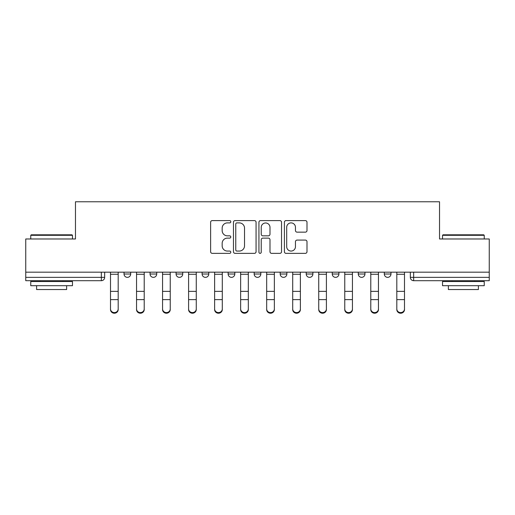 <?xml version="1.0" encoding="UTF-8"?>
<svg xmlns="http://www.w3.org/2000/svg" width="515" height="515" viewBox="0 0 515 515"><rect width="100%" height="100%" fill="white"/><g stroke="black" fill="none" stroke-linecap="round" stroke-linejoin="round"><path stroke-width="0.77" d="M230.804 221.746A1.146 1.146 0 0 0 229.658 220.6L212.257 220.6A1.635 1.635 0 0 0 210.622 222.235L210.622 251.719A1.635 1.635 0 0 0 212.257 253.354L229.658 253.354A1.146 1.146 0 0 0 230.804 252.208A1.146 1.146 0 0 0 229.658 251.063L227.405 251.063A5.24 5.24 0 0 1 222.165 245.822L222.165 243.363A5.24 5.24 0 0 1 227.405 238.123L229.658 238.123A1.146 1.146 0 0 0 230.804 236.977A1.146 1.146 0 0 0 229.658 235.831L227.405 235.831A5.24 5.24 0 0 1 222.165 230.591L222.165 228.132A5.24 5.24 0 0 1 227.405 222.892L229.658 222.892A1.146 1.146 0 0 0 230.804 221.746M384.306 272.184L384.306 274.019L390.975 274.019A3.335 3.335 0 0 1 387.641 277.353A3.335 3.335 0 0 1 384.306 274.019L384.306 272.184M358.273 272.184L358.273 274.019L364.948 274.019A3.335 3.335 0 0 1 361.614 277.353A3.335 3.335 0 0 1 358.273 274.019L358.273 272.184M228.132 274.019L228.132 272.184L228.132 274.019A3.335 3.335 0 0 0 231.473 277.353A3.335 3.335 0 0 1 228.132 274.019L234.808 274.019A3.335 3.335 0 0 1 231.473 277.353M176.078 272.184L176.078 274.019L182.754 274.019A3.335 3.335 0 0 1 179.413 277.353A3.335 3.335 0 0 1 176.078 274.019L176.078 272.184M150.052 274.019L150.052 272.184L150.052 274.019A3.335 3.335 0 0 0 153.386 277.353A3.335 3.335 0 0 1 150.052 274.019L156.727 274.019A3.335 3.335 0 0 1 153.386 277.353A3.335 3.335 0 0 0 156.727 274.019A3.335 3.335 0 0 1 153.386 277.353M124.025 274.019L124.025 272.184L124.025 274.019A3.335 3.335 0 0 0 127.36 277.353A3.335 3.335 0 0 1 124.025 274.019L130.694 274.019A3.335 3.335 0 0 1 127.36 277.353A3.335 3.335 0 0 0 130.694 274.019A3.335 3.335 0 0 1 127.36 277.353M305.363 232.149A1.635 1.635 0 0 0 306.998 230.508L306.998 222.235A1.635 1.635 0 0 0 305.363 220.6L286.037 220.6A1.635 1.635 0 0 0 284.402 222.235L284.402 251.719A1.635 1.635 0 0 0 286.037 253.354L305.363 253.354A1.635 1.635 0 0 0 306.998 251.719L306.998 241.728A1.635 1.635 0 0 0 305.363 240.087L297.091 240.087A1.635 1.635 0 0 0 295.456 241.728L295.456 246.679A4.384 4.384 0 0 1 291.072 251.063A4.384 4.384 0 0 1 286.694 246.679L286.694 227.276A4.384 4.384 0 0 1 291.072 222.892A4.384 4.384 0 0 1 295.456 227.276L295.456 230.508A1.635 1.635 0 0 0 297.091 232.149L305.363 232.149M25.75 272.184L25.75 238.979L75.473 238.979L75.473 201.771L439.527 201.771L439.527 238.979L489.25 238.979L489.25 272.184L25.75 272.184L25.75 277.353L104.667 277.353L104.667 272.184M256.064 222.235A1.635 1.635 0 0 0 254.429 220.6L235.104 220.6A1.635 1.635 0 0 0 233.469 222.235L233.469 251.719A1.635 1.635 0 0 0 235.104 253.354L254.429 253.354A1.635 1.635 0 0 0 256.064 251.719L256.064 222.235M260.571 220.6L279.896 220.6A1.635 1.635 0 0 1 281.531 222.235L281.531 251.719A1.635 1.635 0 0 1 279.896 253.354L271.624 253.354A1.635 1.635 0 0 1 269.989 251.719L269.989 239.765A1.635 1.635 0 0 0 268.347 238.123L262.862 238.123A1.635 1.635 0 0 0 261.227 239.765L261.227 252.208A1.146 1.146 0 0 1 260.081 253.354A1.146 1.146 0 0 1 258.936 252.208L258.936 222.235A1.635 1.635 0 0 1 260.571 220.6M410.333 272.184L410.333 277.353L489.25 277.353L489.25 280.694L413.667 280.694A3.335 3.335 0 0 1 410.333 277.353A3.335 3.335 0 0 0 413.667 280.694L413.667 272.184M489.25 272.184L489.25 277.353M104.667 277.353A3.335 3.335 0 0 1 101.333 280.694A3.335 3.335 0 0 0 104.667 277.353A3.335 3.335 0 0 1 101.333 280.694L25.75 280.694L25.75 277.353M390.975 272.184L390.975 274.019M364.948 272.184L364.948 274.019L364.948 272.184M338.922 272.184L338.922 274.019A3.335 3.335 0 0 1 335.587 277.353A3.335 3.335 0 0 1 332.246 274.019L338.922 274.019L338.922 272.184M332.246 272.184L332.246 274.019M312.895 272.184L312.895 274.019A3.335 3.335 0 0 1 309.554 277.353A3.335 3.335 0 0 1 306.219 274.019L312.895 274.019M306.219 272.184L306.219 274.019M286.868 272.184L286.868 274.019A3.335 3.335 0 0 1 283.527 277.353A3.335 3.335 0 0 1 280.192 274.019L286.868 274.019M280.192 272.184L280.192 274.019M260.835 272.184L260.835 274.019A3.335 3.335 0 0 1 257.5 277.353A3.335 3.335 0 0 1 254.165 274.019L260.835 274.019A3.335 3.335 0 0 1 257.5 277.353A3.335 3.335 0 0 0 260.835 274.019M254.165 272.184L254.165 274.019M234.808 272.184L234.808 274.019M208.781 272.184L208.781 274.019A3.335 3.335 0 0 1 205.446 277.353A3.335 3.335 0 0 1 202.105 274.019L208.781 274.019A3.335 3.335 0 0 1 205.446 277.353A3.335 3.335 0 0 0 208.781 274.019L208.781 272.184M202.105 272.184L202.105 274.019M182.754 272.184L182.754 274.019L182.754 272.184M156.727 272.184L156.727 274.019L156.727 272.184M130.694 272.184L130.694 274.019L130.694 272.184M236.906 222.892A1.146 1.146 0 0 0 235.761 224.038L235.761 249.917A1.146 1.146 0 0 0 236.906 251.063L239.282 251.063A5.24 5.24 0 0 0 244.522 245.822L244.522 228.132A5.24 5.24 0 0 0 239.282 222.892L236.906 222.892M269.989 227.353A4.384 4.384 0 0 0 265.605 222.976A4.384 4.384 0 0 0 261.227 227.353L261.227 234.196A1.635 1.635 0 0 0 262.862 235.831L268.347 235.831A1.635 1.635 0 0 0 269.989 234.196L269.989 227.353M110.506 309.56L110.506 308.916A3.837 3.663 0 0 0 114.343 312.579A3.837 3.663 0 0 0 118.186 308.916L118.186 309.56A3.837 3.663 180 0 1 114.343 313.229A3.837 3.663 180 0 1 110.506 309.56L110.506 300.264M110.506 272.184L110.506 308.916M118.186 272.184L118.186 308.916M136.539 309.56L136.539 308.916A3.837 3.663 0 0 0 140.376 312.579A3.837 3.663 0 0 0 144.213 308.916L144.213 309.56A3.837 3.663 180 0 1 140.376 313.229A3.837 3.663 180 0 1 136.539 309.56L136.539 300.264M162.566 309.56L162.566 308.916A3.837 3.663 0 0 0 166.403 312.579A3.837 3.663 0 0 0 170.24 308.916L170.24 309.56A3.837 3.663 180 0 1 166.403 313.229A3.837 3.663 180 0 1 162.566 309.56L162.566 300.264M136.539 272.184L136.539 308.916M144.213 272.184L144.213 308.916M162.566 272.184L162.566 308.916M170.24 272.184L170.24 308.916M30.758 235.31L31.254 234.808L71.965 234.808L72.467 235.31L30.758 235.31L30.758 238.979M72.467 285.696L30.758 285.696L30.758 281.525L72.467 281.525L72.467 285.696M66.628 285.696L66.628 289.533L36.597 289.533L36.597 285.696M442.533 235.31L443.035 234.808L483.746 234.808L484.242 235.31L442.533 235.31L442.533 238.979M484.242 285.696L442.533 285.696L442.533 281.525L484.242 281.525L484.242 285.696M478.403 285.696L478.403 289.533L448.372 289.533L448.372 285.696M188.593 309.56L188.593 308.916A3.837 3.663 0 0 0 192.43 312.579A3.837 3.663 0 0 0 196.267 308.916L196.267 309.56A3.837 3.663 180 0 1 192.43 313.229A3.837 3.663 180 0 1 188.593 309.56L188.593 300.264M214.62 309.56L214.62 308.916A3.837 3.663 0 0 0 218.457 312.579A3.837 3.663 0 0 0 222.293 308.916L222.293 309.56A3.837 3.663 180 0 1 218.457 313.229A3.837 3.663 180 0 1 214.62 309.56L214.62 300.264M240.647 309.56L240.647 308.916A3.837 3.663 0 0 0 244.483 312.579A3.837 3.663 0 0 0 248.327 308.916L248.327 309.56A3.837 3.663 180 0 1 244.483 313.229A3.837 3.663 180 0 1 240.647 309.56L240.647 300.264M188.593 272.184L188.593 308.916M196.267 272.184L196.267 308.916M214.62 272.184L214.62 308.916M222.293 272.184L222.293 308.916M240.647 272.184L240.647 308.916M248.327 272.184L248.327 308.916M266.673 309.56L266.673 308.916A3.837 3.663 0 0 0 270.517 312.579A3.837 3.663 0 0 0 274.353 308.916L274.353 309.56A3.837 3.663 180 0 1 270.517 313.229A3.837 3.663 180 0 1 266.673 309.56L266.673 300.264M266.673 272.184L266.673 308.916M274.353 272.184L274.353 308.916M292.707 309.56L292.707 308.916A3.837 3.663 0 0 0 296.543 312.579A3.837 3.663 0 0 0 300.38 308.916L300.38 309.56A3.837 3.663 180 0 1 296.543 313.229A3.837 3.663 180 0 1 292.707 309.56L292.707 300.264M292.707 272.184L292.707 308.916M300.38 272.184L300.38 308.916M318.734 309.56L318.734 308.916A3.837 3.663 0 0 0 322.57 312.579A3.837 3.663 0 0 0 326.407 308.916L326.407 309.56A3.837 3.663 180 0 1 322.57 313.229A3.837 3.663 180 0 1 318.734 309.56L318.734 300.264M318.734 272.184L318.734 308.916M326.407 272.184L326.407 308.916M344.76 309.56L344.76 308.916A3.837 3.663 0 0 0 348.597 312.579A3.837 3.663 0 0 0 352.434 308.916L352.434 309.56A3.837 3.663 180 0 1 348.597 313.229A3.837 3.663 180 0 1 344.76 309.56L344.76 300.264M344.76 272.184L344.76 308.916M352.434 272.184L352.434 308.916M370.787 309.56L370.787 308.916A3.837 3.663 0 0 0 374.624 312.579A3.837 3.663 0 0 0 378.461 308.916L378.461 309.56A3.837 3.663 180 0 1 374.624 313.229A3.837 3.663 180 0 1 370.787 309.56L370.787 300.264M370.787 272.184L370.787 308.916M378.461 272.184L378.461 308.916M396.814 309.56L396.814 308.916A3.837 3.663 0 0 0 400.657 312.579A3.837 3.663 0 0 0 404.494 308.916L404.494 309.56A3.837 3.663 180 0 1 400.657 313.229A3.837 3.663 180 0 1 396.814 309.56L396.814 300.264M396.814 272.184L396.814 308.916M404.494 272.184L404.494 308.916M101.333 272.184L101.333 280.694M413.667 280.694A3.335 3.335 0 0 1 410.333 277.353M118.186 274.27L110.506 274.27M118.186 291.361L110.506 291.361M118.186 299.621L110.506 299.621M144.213 274.27L136.539 274.27M144.213 291.361L136.539 291.361M144.213 299.621L136.539 299.621M170.24 274.27L162.566 274.27M170.24 291.361L162.566 291.361M170.24 299.621L162.566 299.621M196.267 274.27L188.593 274.27M196.267 291.361L188.593 291.361M196.267 299.621L188.593 299.621M222.293 274.27L214.62 274.27M222.293 291.361L214.62 291.361M222.293 299.621L214.62 299.621M248.327 274.27L240.647 274.27M248.327 291.361L240.647 291.361M248.327 299.621L240.647 299.621M274.353 274.27L266.673 274.27M274.353 291.361L266.673 291.361M274.353 299.621L266.673 299.621M300.38 274.27L292.707 274.27M300.38 291.361L292.707 291.361M300.38 299.621L292.707 299.621M326.407 274.27L318.734 274.27M326.407 291.361L318.734 291.361M326.407 299.621L318.734 299.621M352.434 274.27L344.76 274.27M352.434 291.361L344.76 291.361M352.434 299.621L344.76 299.621M378.461 274.27L370.787 274.27M378.461 291.361L370.787 291.361M378.461 299.621L370.787 299.621M404.494 274.27L396.814 274.27M404.494 291.361L396.814 291.361M404.494 299.621L396.814 299.621M72.467 238.979L72.467 235.31M62.959 281.525L62.959 280.694M40.267 281.525L40.267 280.694M484.242 238.979L484.242 235.31M474.733 281.525L474.733 280.694M452.041 281.525L452.041 280.694"/></g></svg>
